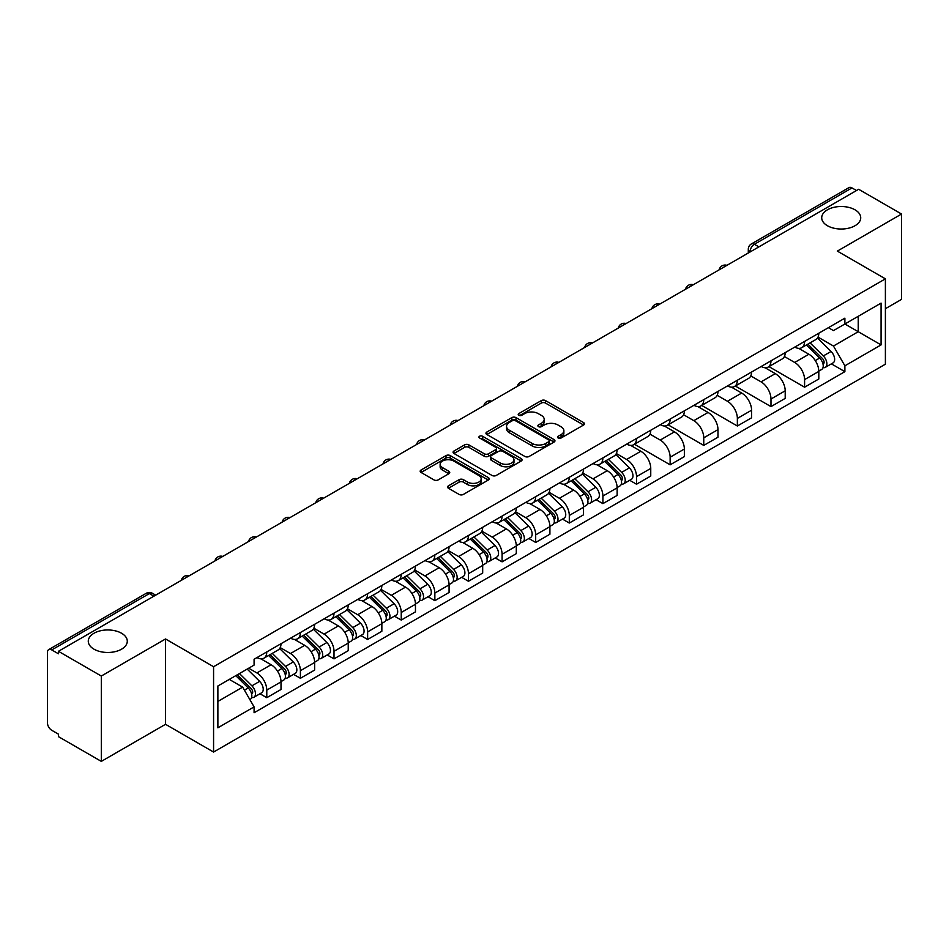 <?xml version="1.0" encoding="UTF-8"?>
<svg xmlns="http://www.w3.org/2000/svg" width="949" height="949" viewBox="0 0 949 949"><rect width="100%" height="100%" fill="white"/><g stroke="black" fill="none" stroke-linecap="round" stroke-linejoin="round"><path stroke-width="1.42" d="M558.166 437.987A2.088 1.21 0 0 0 561.12 437.987L583.588 425.022A2.989 1.732 0 0 0 584.465 423.8A2.989 1.732 0 0 0 583.588 422.578L545.521 400.597A2.989 1.732 0 0 0 541.298 400.597L518.818 413.574A2.088 1.21 0 0 0 518.213 414.428A2.088 1.21 0 0 0 518.818 415.282A2.088 1.21 0 0 0 521.784 415.282L524.69 413.598A9.573 5.528 0 0 1 538.225 413.598L541.404 415.425A9.573 5.528 0 0 1 544.204 419.339A9.573 5.528 0 0 1 541.404 423.242L538.486 424.927A2.088 1.21 0 0 0 537.881 425.781A2.088 1.21 0 0 0 538.486 426.635A2.088 1.21 0 0 0 541.452 426.635L544.358 424.95A9.573 5.528 0 0 1 557.893 424.95L561.073 426.789A9.573 5.528 0 0 1 563.872 430.692A9.573 5.528 0 0 1 561.073 434.606L558.166 436.279A2.088 1.21 0 0 0 557.549 437.133A2.088 1.21 0 0 0 558.166 437.987L558.166 436.279M121.567 633.256A19.502 11.258 0 0 0 100.321 630.812A19.502 11.258 0 0 0 88.281 641.216A19.502 11.258 0 0 0 93.987 649.175A19.502 11.258 0 0 0 115.244 651.619A19.502 11.258 0 0 0 127.285 641.216A19.502 11.258 0 0 0 121.567 633.256M855.013 209.812A19.502 11.258 0 0 0 833.756 207.368A19.502 11.258 0 0 0 821.715 217.772A19.502 11.258 0 0 0 827.433 225.732A19.502 11.258 0 0 0 848.679 228.175A19.502 11.258 0 0 0 860.719 217.772A19.502 11.258 0 0 0 855.013 209.812M448.45 485.829A2.989 1.732 0 0 0 447.572 487.039A2.989 1.732 0 0 0 448.45 488.261L459.126 494.429A2.989 1.732 0 0 0 463.361 494.429L488.32 480.028A2.989 1.732 0 0 0 489.186 478.806A2.989 1.732 0 0 0 488.32 477.584L450.241 455.603A2.989 1.732 0 0 0 446.018 455.603L421.059 470.016A2.989 1.732 0 0 0 420.182 471.238A2.989 1.732 0 0 0 421.059 472.448L433.966 479.897A2.989 1.732 0 0 0 438.189 479.897L448.877 473.741A2.989 1.732 0 0 0 449.743 472.519A2.989 1.732 0 0 0 448.877 471.297L442.471 467.596A7.995 4.615 0 0 1 440.134 464.334A7.995 4.615 0 0 1 445.069 460.063A7.995 4.615 0 0 1 453.788 461.072L478.854 475.532A7.995 4.615 0 0 1 481.19 478.806A7.995 4.615 0 0 1 476.256 483.065A7.995 4.615 0 0 1 467.537 482.068L463.361 479.66A2.989 1.732 0 0 0 459.126 479.66L448.45 485.829L448.45 488.261L459.126 482.139L459.126 479.66M213.572 666.72L165.529 638.974L101.318 676.044L58.435 651.299L858.667 189.278L901.55 214.035L837.338 251.105L885.393 278.852L213.572 666.72L213.572 752.059L885.393 364.191L885.393 278.852M524.904 456.457A2.989 1.732 0 0 0 529.139 456.457L554.086 442.044A2.989 1.732 0 0 0 554.963 440.822A2.989 1.732 0 0 0 554.086 439.612L516.019 417.631A2.989 1.732 0 0 0 511.796 417.631L486.837 432.032A2.989 1.732 0 0 0 485.959 433.254A2.989 1.732 0 0 0 486.837 434.476L524.904 456.457M480.372 438.438A2.088 1.21 0 0 1 482.495 438.735L521.167 461.06L496.244 475.449A2.989 1.732 0 0 1 492.021 475.449L453.942 453.468L453.942 451.024A2.989 1.732 0 0 0 453.076 452.246A2.989 1.732 0 0 0 453.942 453.468M453.942 451.024L464.63 444.856A2.989 1.732 0 0 1 468.853 444.856L484.298 453.776A2.989 1.732 0 0 0 488.521 453.776L495.615 449.684A2.989 1.732 0 0 0 496.493 448.462A2.989 1.732 0 0 0 495.615 447.24L479.542 437.964A2.088 1.21 0 0 1 478.925 437.109A2.088 1.21 0 0 1 480.218 435.982A2.088 1.21 0 0 1 482.495 436.243L521.203 458.592A2.989 1.732 0 0 1 522.08 459.814A2.989 1.732 0 0 1 521.203 461.036L521.203 458.592M101.318 676.044L101.318 761.383L58.435 736.638L58.435 734.146L51.756 730.291A6.097 3.523 -120 0 1 47.45 722.818L47.45 652.414A6.097 3.523 -120 0 1 48.707 649.626L146.312 593.267A6.097 3.523 60 0 1 149.361 593.576L51.756 649.923A6.097 3.523 -120 0 0 48.707 649.626M885.393 308.71L901.55 299.374L901.55 214.035M101.318 761.383L165.529 724.312L213.572 752.059M58.435 651.299L58.435 653.778L51.756 649.923M758.915 246.882L754.384 244.273A6.097 3.523 60 0 0 751.335 243.964L848.952 187.617A6.097 3.523 60 0 1 851.988 187.914L754.384 244.273A6.097 3.523 120 0 0 750.078 251.734L750.078 251.983M856.52 190.524L851.988 187.914M804.586 341.426A14.021 8.09 60 0 1 801.691 347.714L815.915 339.505A14.021 8.09 -120 0 0 818.809 333.206M784.408 356.516L794.681 362.447A14.021 8.09 60 0 1 804.586 379.612L818.809 371.403A14.021 8.09 -120 0 0 808.904 354.238L798.726 348.354M818.809 371.403L818.809 378.995L804.586 387.204L768.939 366.622M801.691 347.714A14.021 8.09 60 0 1 794.788 347.085M804.586 379.612L804.586 387.204M770.979 360.822A14.021 8.09 60 0 1 768.073 367.121L782.296 358.912A14.021 8.09 -120 0 0 785.203 352.613M735.333 386.029L770.979 406.611L785.203 398.39L785.203 390.81A14.021 8.09 -120 0 0 775.286 373.645L765.108 367.761M768.073 367.121A14.021 8.09 60 0 1 761.181 366.492M750.801 375.923L761.062 381.854A14.021 8.09 60 0 1 770.979 399.019L770.979 406.611M737.361 380.229A14.021 8.09 60 0 1 734.467 386.528L748.69 378.319A14.021 8.09 -120 0 0 751.584 372.02M701.714 405.437L737.361 426.006L751.584 417.797L751.584 410.217A14.021 8.09 -120 0 0 741.679 393.052L731.501 387.168M734.467 386.528A14.021 8.09 60 0 1 727.563 385.887M717.183 395.33L727.456 401.261A14.021 8.09 60 0 1 737.361 418.426L737.361 426.006M703.755 399.636A14.021 8.09 60 0 1 700.848 405.935L715.072 397.726A14.021 8.09 -120 0 0 717.978 391.427M668.108 424.832L703.755 445.413L717.978 437.204L717.978 429.624A14.021 8.09 -120 0 0 708.061 412.447L697.883 406.575M700.848 405.935A14.021 8.09 60 0 1 693.956 405.294M683.577 414.737L693.838 420.668A14.021 8.09 60 0 1 703.755 437.833L703.755 445.413M670.136 419.043A14.021 8.09 60 0 1 667.242 425.342L681.453 417.133A14.021 8.09 -120 0 0 684.359 410.834M634.49 444.239L670.136 464.82L684.359 456.611L684.359 449.031A14.021 8.09 -120 0 0 674.454 431.854L664.276 425.982M667.242 425.342A14.021 8.09 60 0 1 660.338 424.701M649.958 434.144L660.231 440.063A14.021 8.09 60 0 1 670.136 457.24L670.136 464.82M636.53 438.45A14.021 8.09 60 0 1 633.624 444.749L647.847 436.528A14.021 8.09 -120 0 0 650.753 430.241M629.709 480.289L636.53 484.227L650.753 476.018L650.753 468.426A14.021 8.09 -120 0 0 640.836 451.261L630.658 445.389M633.624 444.749A14.021 8.09 60 0 1 626.731 444.108M616.352 453.539L626.613 459.47A14.021 8.09 60 0 1 636.53 476.647L636.53 484.227M602.912 457.857A14.021 8.09 60 0 1 600.017 464.144L614.228 455.935A14.021 8.09 -120 0 0 617.135 449.648M596.102 499.696L602.912 503.634L617.135 495.425L617.135 487.833A14.021 8.09 -120 0 0 607.23 470.668L597.051 464.796M600.017 464.144A14.021 8.09 60 0 1 593.113 463.515M582.733 472.946L593.006 478.877A14.021 8.09 60 0 1 602.912 496.042L602.912 503.634M569.305 477.264A14.021 8.09 60 0 1 566.399 483.551L580.622 475.342A14.021 8.09 -120 0 0 583.528 469.055M562.484 519.103L569.305 523.041L583.528 514.832L583.528 507.241A14.021 8.09 -120 0 0 573.611 490.075L563.433 484.204M566.399 483.551A14.021 8.09 60 0 1 559.507 482.922M549.127 492.353L559.388 498.284A14.021 8.09 60 0 1 569.305 515.449L569.305 523.041M535.687 496.671A14.021 8.09 60 0 1 532.792 502.958L547.004 494.749A14.021 8.09 -120 0 0 549.91 488.462M528.878 538.51L535.687 542.448L549.91 534.24L549.91 526.648A14.021 8.09 -120 0 0 540.005 509.483L529.827 503.611M532.792 502.958A14.021 8.09 60 0 1 525.888 502.329M515.509 511.76L525.782 517.691A14.021 8.09 60 0 1 535.687 534.856L535.687 542.448M502.08 516.078A14.021 8.09 60 0 1 499.174 522.365L513.397 514.156A14.021 8.09 -120 0 0 516.303 507.869M495.259 557.917L502.08 561.855L516.303 553.647L516.303 546.055A14.021 8.09 -120 0 0 506.386 528.89L496.208 523.006M499.174 522.365A14.021 8.09 60 0 1 492.282 521.736M481.902 531.167L492.163 537.098A14.021 8.09 60 0 1 502.08 554.263L502.08 561.855M468.462 535.485A14.021 8.09 60 0 1 465.568 541.772L479.779 533.563A14.021 8.09 -120 0 0 482.685 527.276M461.653 577.324L468.462 581.263L482.685 573.054L482.685 565.462A14.021 8.09 -120 0 0 472.78 548.297L462.602 542.413M465.568 541.772A14.021 8.09 60 0 1 458.664 541.144M448.284 550.574L458.557 556.505A14.021 8.09 60 0 1 468.462 573.671L468.462 581.263M434.856 554.892A14.021 8.09 60 0 1 431.949 561.179L446.172 552.97A14.021 8.09 -120 0 0 449.079 546.671M428.035 596.731L434.856 600.67L449.079 592.461L449.079 584.869A14.021 8.09 -120 0 0 439.162 567.704L428.984 561.82M431.949 561.179A14.021 8.09 60 0 1 425.057 560.551M414.677 569.981L424.938 575.913A14.021 8.09 60 0 1 434.856 593.078L434.856 600.67M401.237 574.287A14.021 8.09 60 0 1 398.343 580.586L412.554 572.377A14.021 8.09 -120 0 0 415.46 566.078M394.428 616.138L401.237 620.077L415.46 611.856L415.46 604.276A14.021 8.09 -120 0 0 405.555 587.111L395.377 581.227M398.343 580.586A14.021 8.09 60 0 1 391.439 579.958M381.059 589.388L391.332 595.32A14.021 8.09 60 0 1 401.237 612.485L401.237 620.077M367.631 593.694A14.021 8.09 60 0 1 364.724 599.993L378.948 591.785A14.021 8.09 -120 0 0 381.854 585.486M360.81 635.545L367.631 639.472L381.854 631.263L381.854 623.683A14.021 8.09 -120 0 0 371.937 606.518L361.759 600.634M364.724 599.993A14.021 8.09 60 0 1 357.832 599.353M347.453 608.795L357.714 614.727A14.021 8.09 60 0 1 367.631 631.892L367.631 639.472M334.012 613.101A14.021 8.09 60 0 1 331.118 619.4L345.329 611.192A14.021 8.09 -120 0 0 348.236 604.893M327.203 654.952L334.012 658.879L348.236 650.67L348.236 643.09A14.021 8.09 -120 0 0 338.33 625.913L328.152 620.041M331.118 619.4A14.021 8.09 60 0 1 324.214 618.76M313.834 628.202L324.107 634.134A14.021 8.09 60 0 1 334.012 651.299L334.012 658.879M300.406 632.509A14.021 8.09 60 0 1 297.5 638.807L311.723 630.587A14.021 8.09 -120 0 0 314.629 624.3M293.585 674.348L300.406 678.286L314.629 670.077L314.629 662.485A14.021 8.09 -120 0 0 304.712 645.32L294.534 639.448M297.5 638.807A14.021 8.09 60 0 1 290.608 638.167M280.228 647.609L290.489 653.529A14.021 8.09 60 0 1 300.406 670.706L300.406 678.286M266.788 651.916A14.021 8.09 60 0 1 263.893 658.215L278.104 649.994A14.021 8.09 -120 0 0 281.011 643.707M259.979 693.755L266.788 697.693L281.011 689.484L281.011 681.892A14.021 8.09 -120 0 0 271.106 664.727L260.928 658.855M263.893 658.215A14.021 8.09 60 0 1 256.989 657.574M248.697 668.215L256.882 672.936A14.021 8.09 60 0 1 266.788 690.113L266.788 697.693M828.394 327.678L833.459 330.596L881.075 303.111L858.24 316.29L858.24 331.723L833.459 346.029L818.026 337.109M217.879 701.43L242.659 687.123L254.083 706.898L217.879 727.8L217.879 685.997L254.083 665.107L254.083 659.258L844.883 318.164L844.883 324L881.075 344.902L844.883 365.804L833.459 346.029M881.075 303.111L881.075 344.902M254.083 706.898L254.083 712.746L844.883 371.652L844.883 365.804M165.529 638.974L165.529 724.312M242.659 687.123L229.302 679.413M831.383 363.858L844.883 371.652M558.997 438.284L561.073 437.086A9.573 5.528 0 0 0 563.872 433.183L563.872 430.692M544.204 419.339L544.204 421.831A9.573 5.528 0 0 1 541.404 425.733L539.329 426.931M583.588 422.578L583.588 425.022L545.521 403.088A2.989 1.732 0 0 0 541.298 403.088L519.661 415.579M554.05 442.068L516.019 420.122A2.989 1.732 0 0 0 511.796 420.122L486.873 434.5M548.807 441.688A2.088 1.21 0 0 0 549.412 440.822A2.088 1.21 0 0 0 548.807 439.968L515.39 420.68A2.088 1.21 0 0 0 512.424 420.68L509.364 422.447A9.573 5.528 0 0 0 506.552 426.362A9.573 5.528 0 0 0 509.364 430.265L532.199 443.456A9.573 5.528 0 0 0 545.734 443.456L548.807 441.688L548.807 444.168A2.088 1.21 0 0 0 549.412 443.313L549.412 440.822M506.552 426.362L506.552 428.841A9.573 5.528 0 0 0 509.364 432.756L509.364 430.265M548.807 444.168L545.734 445.947A9.573 5.528 0 0 1 532.199 445.947L509.364 432.756M453.99 453.492L464.63 447.347L464.63 444.856M496.493 448.462L496.493 450.953A2.989 1.732 0 0 1 495.615 452.163L488.521 456.255A2.989 1.732 0 0 1 484.298 456.255L468.853 447.347A2.989 1.732 0 0 0 464.63 447.347M500.313 463.017A7.995 4.615 0 0 0 509.032 464.025A7.995 4.615 0 0 0 513.978 459.755A7.995 4.615 0 0 0 511.63 456.493L502.804 451.392A2.989 1.732 0 0 0 498.569 451.392L491.487 455.484A2.989 1.732 0 0 0 490.609 456.706A2.989 1.732 0 0 0 491.487 457.928L500.313 463.017L500.313 465.508A7.995 4.615 0 0 0 509.032 466.505A7.995 4.615 0 0 0 513.978 462.246L513.978 459.755M490.609 456.706L490.609 459.186A2.989 1.732 0 0 0 491.487 460.407L491.487 457.928M500.313 465.508L491.487 460.407M481.19 478.806L481.19 481.285A7.995 4.615 0 0 1 476.256 485.556A7.995 4.615 0 0 1 467.537 484.559L463.361 482.139A2.989 1.732 0 0 0 459.126 482.139M440.134 464.334L440.134 466.825A7.995 4.615 0 0 0 442.471 470.087L442.471 467.596M448.83 473.753L442.471 470.087M488.272 480.052L450.241 458.094A2.989 1.732 0 0 0 446.018 458.094L421.095 472.472M806.401 344.997L819.639 358.058A7.616 4.401 60 0 1 821.656 369.481L818.809 371.118M809.046 347.595L814.657 350.833M807.872 344.143L822.368 358.449A3.654 2.112 60 0 1 823.329 363.93A3.654 2.112 60 0 1 822.997 364.06M810.066 342.874L823.305 355.946A7.616 4.401 60 0 1 825.31 367.358A7.616 4.401 60 0 1 823.008 367.607M817.469 338.058L831.063 351.462A7.616 4.401 60 0 1 833.068 362.886L825.31 367.358M604.727 461.428L617.965 474.488A7.616 4.401 60 0 1 619.982 485.912L617.135 487.549M607.372 464.037L612.983 467.276M606.197 460.585L620.693 474.891A3.654 2.112 60 0 1 621.654 480.372A3.654 2.112 60 0 1 621.322 480.502M608.392 459.316L621.631 472.377A7.616 4.401 60 0 1 623.635 483.8A7.616 4.401 60 0 1 621.334 484.037M615.794 454.488L629.389 467.904A7.616 4.401 60 0 1 631.393 479.316L623.635 483.8M571.108 480.835L584.359 493.895A7.616 4.401 60 0 1 586.363 505.319L583.516 506.956M573.754 483.444L579.365 486.683M572.579 479.992L587.087 494.287A3.654 2.112 60 0 1 588.048 499.779A3.654 2.112 60 0 1 587.716 499.909M574.774 478.723L588.012 491.784A7.616 4.401 60 0 1 590.029 503.207A7.616 4.401 60 0 1 587.728 503.445M582.188 473.895L595.77 487.3A7.616 4.401 60 0 1 597.787 498.723L590.029 503.207M537.502 500.242L550.74 513.302A7.616 4.401 60 0 1 552.757 524.726L549.91 526.363M540.147 502.851L545.758 506.09M538.973 499.388L553.469 513.694A3.654 2.112 60 0 1 554.43 519.174A3.654 2.112 60 0 1 554.097 519.317M541.167 498.13L554.406 511.191A7.616 4.401 60 0 1 556.411 522.614A7.616 4.401 60 0 1 554.109 522.852M548.569 493.302L562.164 506.707A7.616 4.401 60 0 1 564.169 518.13L556.411 522.614M503.883 519.649L517.134 532.709A7.616 4.401 60 0 1 519.139 544.133L516.292 545.77M506.529 522.247L512.14 525.497M505.354 518.795L519.862 533.101A3.654 2.112 60 0 1 520.823 538.581A3.654 2.112 60 0 1 520.491 538.724M507.549 517.537L520.787 530.598A7.616 4.401 60 0 1 522.804 542.021A7.616 4.401 60 0 1 520.503 542.259M514.963 512.709L528.546 526.114A7.616 4.401 60 0 1 530.562 537.537L522.804 542.021M470.277 539.056L483.516 552.116A7.616 4.401 60 0 1 485.532 563.54L482.685 565.177M472.922 541.654L478.533 544.904M471.748 538.202L486.244 552.508A3.654 2.112 60 0 1 487.205 557.988A3.654 2.112 60 0 1 486.873 558.119M473.942 536.932L487.181 550.005A7.616 4.401 60 0 1 489.186 561.417A7.616 4.401 60 0 1 486.884 561.666M481.345 532.116L494.939 545.521A7.616 4.401 60 0 1 496.944 556.944L489.186 561.417M436.659 558.463L449.909 571.523A7.616 4.401 60 0 1 451.914 582.947L449.067 584.584M439.304 561.061L444.915 564.299M438.13 557.609L452.637 571.915A3.654 2.112 60 0 1 453.598 577.395A3.654 2.112 60 0 1 453.266 577.526M440.324 556.339L453.563 569.412A7.616 4.401 60 0 1 455.579 580.824A7.616 4.401 60 0 1 453.278 581.073M447.738 551.523L461.321 564.928A7.616 4.401 60 0 1 463.337 576.351L455.579 580.824M403.052 577.87L416.291 590.93A7.616 4.401 60 0 1 418.307 602.354L415.46 603.991M405.697 580.468L411.308 583.706M404.523 577.016L419.019 591.322A3.654 2.112 60 0 1 419.98 596.802A3.654 2.112 60 0 1 419.648 596.933M406.718 575.746L419.956 588.819A7.616 4.401 60 0 1 421.961 600.231A7.616 4.401 60 0 1 419.66 600.48M414.12 570.93L427.714 584.335A7.616 4.401 60 0 1 429.719 595.758L421.961 600.231M369.434 597.265L382.684 610.337A7.616 4.401 60 0 1 384.689 621.749L381.842 623.398M372.079 599.875L377.69 603.113M370.905 596.423L385.413 610.729A3.654 2.112 60 0 1 386.373 616.209A3.654 2.112 60 0 1 386.041 616.34M373.099 595.153L386.338 608.214A7.616 4.401 60 0 1 388.355 619.638A7.616 4.401 60 0 1 386.053 619.887M380.513 590.337L394.096 603.742A7.616 4.401 60 0 1 396.113 615.166L388.355 619.638M335.827 616.672L349.066 629.745A7.616 4.401 60 0 1 351.083 641.156L348.236 642.805M338.473 619.282L344.084 622.52M337.298 615.83L351.794 630.136A3.654 2.112 60 0 1 352.755 635.616A3.654 2.112 60 0 1 352.423 635.747M339.493 614.561L352.731 627.621A7.616 4.401 60 0 1 354.736 639.045A7.616 4.401 60 0 1 352.435 639.294M346.895 609.744L360.49 623.149A7.616 4.401 60 0 1 362.494 634.573L354.736 639.045M302.209 636.079L315.459 649.152A7.616 4.401 60 0 1 317.464 660.563L314.617 662.212M304.854 638.689L310.465 641.927M303.68 635.237L318.188 649.543A3.654 2.112 60 0 1 319.149 655.024A3.654 2.112 60 0 1 318.817 655.154M305.875 633.968L319.113 647.028A7.616 4.401 60 0 1 321.13 658.452A7.616 4.401 60 0 1 318.828 658.701M313.289 629.151L326.871 642.556A7.616 4.401 60 0 1 328.888 653.98L321.13 658.452M268.603 655.486L281.841 668.547A7.616 4.401 60 0 1 283.858 679.97L281.011 681.619M271.248 658.096L276.859 661.334M270.074 654.644L284.57 668.95A3.654 2.112 60 0 1 285.53 674.431A3.654 2.112 60 0 1 285.198 674.561M272.268 653.375L285.507 666.435A7.616 4.401 60 0 1 287.511 677.859A7.616 4.401 60 0 1 285.21 678.108M279.67 648.558L293.265 661.963A7.616 4.401 60 0 1 295.269 673.375L287.511 677.859M235.779 675.676L248.235 687.954A7.616 4.401 60 0 1 250.239 699.377L249.86 699.591M237.63 677.503L243.241 680.741M237.25 674.822L250.963 688.357A3.654 2.112 60 0 1 251.924 693.838A3.654 2.112 60 0 1 251.592 693.968M239.445 673.553L251.888 685.842A7.616 4.401 60 0 1 253.905 697.266A7.616 4.401 60 0 1 251.604 697.503M247.191 669.081L259.646 681.37A7.616 4.401 60 0 1 261.663 692.782L253.905 697.266M750.291 251.853L750.078 251.734A6.097 3.523 0 0 1 748.298 249.243L748.298 253.015M300.406 670.706L314.629 662.485M334.012 651.299L348.236 643.09M367.631 631.892L381.854 623.683M401.237 612.485L415.46 604.276M434.856 593.078L449.079 584.869M468.462 573.671L482.685 565.462M502.08 554.263L516.303 546.055M535.687 534.856L549.91 526.648M569.305 515.449L583.528 507.241M602.912 496.042L617.135 487.833M636.53 476.647L650.753 468.426M670.136 457.24L684.359 449.031M703.755 437.833L717.978 429.624M737.361 418.426L751.584 410.217M770.979 399.019L785.203 390.81M266.788 690.113L281.011 681.892M256.882 672.936L271.106 664.727M290.489 653.529L304.712 645.32M324.107 634.134L338.33 625.913M357.714 614.727L371.937 606.518M391.332 595.32L405.555 587.111M424.938 575.913L439.162 567.704M458.557 556.505L472.78 548.297M492.163 537.098L506.386 528.89M525.782 517.691L540.005 509.483M559.388 498.284L573.611 490.075M593.006 478.877L607.23 470.668M626.613 459.47L640.836 451.261M660.231 440.063L674.454 431.854M693.838 420.668L708.061 412.447M727.456 401.261L741.679 393.052M761.062 381.854L775.286 373.645M794.681 362.447L808.904 354.238M726.436 265.637A6.097 3.523 120 0 0 723.743 267.191M692.817 285.044A6.097 3.523 120 0 0 690.125 286.598M659.211 304.439A6.097 3.523 120 0 0 656.518 305.993M625.593 323.846A6.097 3.523 120 0 0 622.9 325.4M591.986 343.253A6.097 3.523 120 0 0 589.293 344.807M558.368 362.66A6.097 3.523 120 0 0 555.675 364.214M524.761 382.067A6.097 3.523 120 0 0 522.069 383.621M491.143 401.474A6.097 3.523 120 0 0 488.45 403.028M457.537 420.882A6.097 3.523 120 0 0 454.844 422.435M423.918 440.289A6.097 3.523 120 0 0 421.226 441.843M390.312 459.696A6.097 3.523 120 0 0 387.619 461.25M356.694 479.103A6.097 3.523 120 0 0 354.001 480.657M323.087 498.51A6.097 3.523 120 0 0 320.394 500.052M289.469 517.905A6.097 3.523 120 0 0 286.776 519.459M255.862 537.312A6.097 3.523 120 0 0 253.169 538.866M222.244 556.719A6.097 3.523 120 0 0 219.551 558.273M188.637 576.126A6.097 3.523 120 0 0 185.945 577.68M153.892 596.186L149.361 593.576A6.097 3.523 120 0 1 152.409 593.267A6.097 6.097 0 0 0 146.312 593.267M561.073 437.086L561.073 434.606M538.486 426.635L538.486 424.927M541.404 425.733L541.404 423.242M518.818 415.282L518.818 413.574M541.298 403.088L541.298 400.597M545.521 403.088L545.521 400.597M486.837 434.476L486.837 432.032M511.796 420.122L511.796 417.631M516.019 420.122L516.019 417.631M554.086 442.044L554.086 439.612M532.199 445.947L532.199 443.456M545.734 445.947L545.734 443.456M468.853 447.347L468.853 444.856M484.298 456.255L484.298 453.776M488.521 456.255L488.521 453.776M495.615 452.163L495.615 449.684M482.495 438.735L482.495 436.243M463.361 482.139L463.361 479.66M467.537 484.559L467.537 482.068M448.877 473.741L448.877 471.297M421.059 472.448L421.059 470.016M446.018 458.094L446.018 455.603M450.241 458.094L450.241 455.603M488.32 480.028L488.32 477.584M819.639 358.058L815.262 360.584M824.088 362.257L822.724 363.052M831.063 351.462L823.305 355.946M617.965 474.488L613.588 477.015M622.414 478.699L621.037 479.482M629.389 467.904L621.631 472.377M584.359 493.895L579.981 496.422M588.807 498.095L587.431 498.889M595.77 487.3L588.012 491.784M550.74 513.302L546.363 515.829M555.189 517.502L553.813 518.296M562.164 506.707L554.406 511.191M517.134 532.709L512.757 535.236M521.582 536.909L520.206 537.703M528.546 526.114L520.787 530.598M483.516 552.116L479.138 554.643M487.964 556.316L486.588 557.11M494.939 545.521L487.181 550.005M449.909 571.523L445.532 574.05M454.357 575.723L452.981 576.518M461.321 564.928L453.563 569.412M416.291 590.93L411.913 593.457M420.739 595.13L419.363 595.925M427.714 584.335L419.956 588.819M382.684 610.337L378.307 612.864M387.133 614.537L385.757 615.332M394.096 603.742L386.338 608.214M349.066 629.745L344.689 632.271M353.514 633.944L352.138 634.739M360.49 623.149L352.731 627.621M315.459 649.152L311.082 651.666M319.908 653.351L318.532 654.146M326.871 642.556L319.113 647.028M281.841 668.547L277.464 671.073M286.29 672.758L284.914 673.541M293.265 661.963L285.507 666.435M248.235 687.954L244.415 690.16M252.683 692.165L251.307 692.948M259.646 681.37L251.888 685.842M726.946 265.329A6.097 6.097 0 0 0 719.128 269.848M693.339 284.736A6.097 6.097 0 0 0 685.51 289.255M659.721 304.143A6.097 6.097 0 0 0 651.904 308.662M626.115 323.55A6.097 6.097 0 0 0 618.285 328.069M592.496 342.957A6.097 6.097 0 0 0 584.679 347.476M558.89 362.364A6.097 6.097 0 0 0 551.061 366.883M525.272 381.771A6.097 6.097 0 0 0 517.454 386.279M491.665 401.178A6.097 6.097 0 0 0 483.836 405.686M458.047 420.585A6.097 6.097 0 0 0 450.229 425.093M424.44 439.992A6.097 6.097 0 0 0 416.611 444.5M390.822 459.399A6.097 6.097 0 0 0 383.005 463.907M357.215 478.794A6.097 6.097 0 0 0 349.386 483.314M323.597 498.201A6.097 6.097 0 0 0 315.78 502.721M289.991 517.608A6.097 6.097 0 0 0 282.161 522.128M256.372 537.015A6.097 6.097 0 0 0 248.555 541.535M222.766 556.422A6.097 6.097 0 0 0 214.937 560.942M189.148 575.829A6.097 6.097 0 0 0 181.33 580.349M155.672 595.153L152.409 593.267M751.335 243.964A6.097 6.097 0 0 0 748.298 249.243"/></g></svg>
